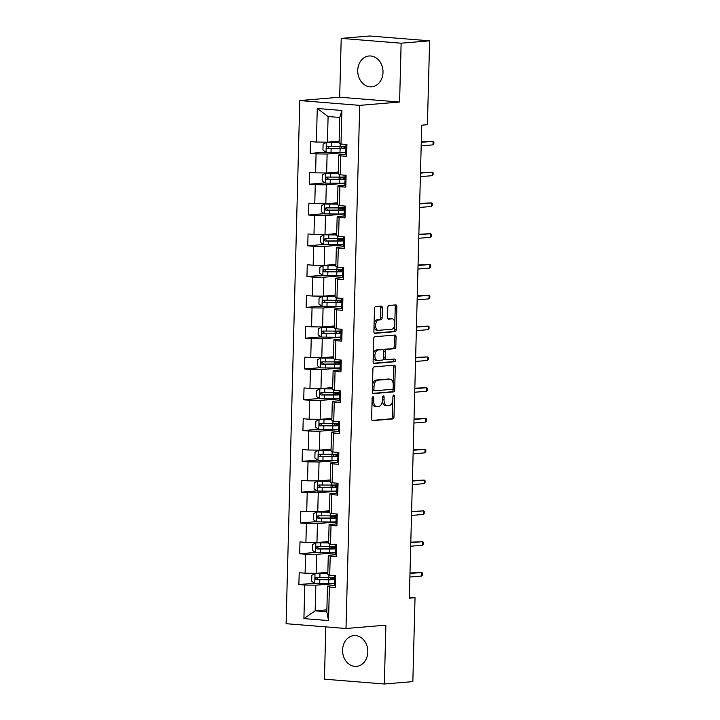 <?xml version="1.0" encoding="UTF-8"?>
<svg xmlns="http://www.w3.org/2000/svg" width="720" height="720" viewBox="0 0 720 720"><rect width="100%" height="100%" fill="white"/><g stroke="black" fill="none" stroke-linecap="round" stroke-linejoin="round"><path stroke-width="1.08" d="M372.96 396.774A1.359 0.783 94.6 0 0 372.141 398.196L371.601 418.779A1.944 1.116 94.6 0 0 372.564 420.624A1.944 1.116 94.6 0 0 372.672 420.624L392.805 418.941A1.944 1.116 94.6 0 0 393.975 416.907L394.515 396.324A1.359 0.783 94.6 0 0 393.84 395.028A1.359 0.783 94.6 0 0 393.768 395.028A1.359 0.783 94.6 0 0 392.949 396.45L392.877 399.114A6.219 3.564 94.6 0 1 389.133 405.621L387.459 405.756A6.219 3.564 94.6 0 1 387.126 405.756A6.219 3.564 94.6 0 1 384.039 399.852L384.111 397.188A1.359 0.783 94.6 0 0 383.436 395.901A1.359 0.783 94.6 0 0 383.364 395.901A1.359 0.783 94.6 0 0 382.545 397.323L382.473 399.987A6.219 3.564 94.6 0 1 378.738 406.485L377.055 406.629A6.219 3.564 94.6 0 1 376.722 406.629A6.219 3.564 94.6 0 1 373.644 400.725L373.707 398.061A1.359 0.783 94.6 0 0 373.032 396.774A1.359 0.783 94.6 0 0 372.96 396.774M357.741 70.38A15.453 12.618 -94.8 0 0 371.655 86.787A15.453 12.618 -94.8 0 0 383.004 72.405A15.453 12.618 -94.8 0 0 369.081 55.998A15.453 12.618 -94.8 0 0 357.741 70.38M342.567 649.98A15.453 12.618 -94.8 0 0 356.481 666.387A15.453 12.618 -94.8 0 0 367.821 652.005A15.453 12.618 -94.8 0 0 353.907 635.598A15.453 12.618 -94.8 0 0 342.567 649.98M382.374 307.962A1.944 1.116 94.6 0 0 381.411 306.117A1.944 1.116 94.6 0 0 381.303 306.117L375.66 306.594A1.944 1.116 94.6 0 0 374.49 308.619L373.887 331.488A1.944 1.116 94.6 0 0 374.85 333.333A1.944 1.116 94.6 0 0 374.958 333.333L395.091 331.65A1.944 1.116 94.6 0 0 396.261 329.616L396.864 306.747A1.944 1.116 94.6 0 0 395.901 304.902A1.944 1.116 94.6 0 0 395.793 304.902L388.971 305.478A1.944 1.116 94.6 0 0 387.801 307.512L387.54 317.295A1.944 1.116 94.6 0 0 388.503 319.14A1.944 1.116 94.6 0 0 388.611 319.14L391.995 318.852A5.202 2.979 94.6 0 1 392.274 318.852A5.202 2.979 94.6 0 1 394.839 324.036A5.202 2.979 94.6 0 1 391.725 329.22L378.468 330.327A5.202 2.979 94.6 0 1 378.189 330.327A5.202 2.979 94.6 0 1 375.624 325.152A5.202 2.979 94.6 0 1 378.738 319.968L380.952 319.779A1.944 1.116 94.6 0 0 382.122 317.745L382.374 307.962L380.754 307.836A1.944 1.116 94.6 0 0 380.25 306.207M399.591 102.033L401.13 43.2L429.615 40.815L369.702 36L341.217 38.385L339.678 97.218L299.79 100.557L359.703 105.372L399.591 102.033L339.678 97.218M325.809 626.886L324.432 679.185L384.345 684L385.884 625.167L346.005 628.506L359.703 105.372M384.345 684L412.839 681.615L415.035 597.717L409.356 597.258M429.615 40.815L427.419 124.713L421.722 125.19L409.338 598.194L415.035 597.717M374.076 366.858A1.944 1.116 94.6 0 0 372.915 368.883L372.312 391.752A1.944 1.116 94.6 0 0 373.275 393.597A1.944 1.116 94.6 0 0 373.383 393.597L393.516 391.905A1.944 1.116 94.6 0 0 394.686 389.88L395.28 367.011A1.944 1.116 94.6 0 0 394.317 365.166A1.944 1.116 94.6 0 0 394.218 365.166L374.076 366.858M373.104 361.62L373.698 338.751A1.944 1.116 94.6 0 1 374.868 336.726L395.001 335.034A1.944 1.116 94.6 0 1 395.109 335.034A1.944 1.116 94.6 0 1 396.072 336.879L395.811 346.671A1.944 1.116 94.6 0 1 394.641 348.696L386.478 349.38A1.944 1.116 94.6 0 0 385.308 351.414L385.137 357.903A1.944 1.116 94.6 0 0 386.1 359.748A1.944 1.116 94.6 0 0 386.208 359.748L394.713 359.037A1.359 0.783 94.6 0 1 394.785 359.037A1.359 0.783 94.6 0 1 395.451 360.396A1.359 0.783 94.6 0 1 394.641 361.746L374.166 363.465A1.944 1.116 94.6 0 1 374.067 363.465A1.944 1.116 94.6 0 1 373.104 361.62M299.79 100.557L286.092 623.691L346.005 628.506M325.845 152.1L310.167 153.414L316.08 153.891L315.585 172.845L309.672 172.368L309.366 184.212L315.279 184.689L314.775 203.643L308.871 203.166L308.556 215.01L314.469 215.487L313.974 234.432L308.061 233.964L307.755 245.808L313.659 246.276L313.164 265.23L307.26 264.753L306.945 276.597L312.858 277.074L312.363 296.028L306.45 295.551L306.135 307.395L312.048 307.872L311.553 326.826L305.64 326.349L305.334 338.193L311.247 338.67L310.743 357.624L304.839 357.147L304.524 368.991L310.437 369.468L309.942 388.413L304.029 387.945L303.723 399.789L309.627 400.257L309.132 419.211L303.228 418.734L302.913 430.578L308.826 431.055L308.331 450.009L302.418 449.532L302.103 461.376L308.016 461.853L307.521 480.807L301.608 480.33L301.302 492.174L307.215 492.651L306.711 511.605L300.807 511.128L300.492 522.972L306.405 523.449L305.91 542.394L299.997 541.926L299.691 553.77L305.595 554.238L305.1 573.192L299.196 572.715L298.881 584.559L304.794 585.036L303.912 618.597L328.527 620.577L326.817 611.775L327.483 586.116L335.367 585.459M310.167 153.414L310.482 141.57L316.395 142.047L317.268 108.486L341.883 110.466L341.001 144.027L346.914 144.504L346.608 156.348L340.695 155.871L340.2 174.825L346.104 175.293L345.798 187.137L339.885 186.669L339.39 205.614L345.303 206.091L344.988 217.935L339.084 217.458L338.589 236.412L344.493 236.889L344.187 248.733L338.274 248.256L337.779 267.21L343.692 267.687L343.377 279.531L337.473 279.054L336.969 298.008L342.882 298.485L342.576 310.329L336.663 309.852L336.168 328.806L342.072 329.274L341.766 341.118L335.853 340.65L335.358 359.595L341.271 360.072L340.956 371.916L335.052 371.439L334.557 390.393L340.461 390.87L340.155 402.714L334.242 402.237L333.747 421.191L339.66 421.668L339.345 433.512L333.441 433.035L332.937 451.989L338.85 452.466L338.544 464.31L332.631 463.833L332.136 482.787L338.04 483.255L337.734 495.099L331.821 494.631L331.326 513.576L337.239 514.053L336.924 525.897L331.02 525.42L330.525 544.374L336.429 544.851L336.123 556.695L330.21 556.218L329.715 575.172L335.628 575.649L335.313 587.493L329.4 587.016L328.527 620.577M338.328 171.999L326.619 172.98L327.114 154.026L345.717 152.469M346.662 154.305L338.778 154.971L338.283 173.916L340.2 174.825M327.114 154.026L316.08 153.891M326.619 172.98L315.585 172.845M340.695 155.871L338.778 154.971M337.527 202.797L325.818 203.778L326.313 184.824L344.907 183.267M345.852 185.103L337.968 185.76L337.473 204.714L339.39 205.614M326.313 184.824L315.279 184.689M325.818 203.778L314.775 203.643M339.885 186.669L337.968 185.76M336.717 233.595L325.008 234.576L325.503 215.622L344.106 214.065M345.042 215.901L337.167 216.558L336.663 235.512L338.589 236.412M325.503 215.622L314.469 215.487M325.008 234.576L313.974 234.432M339.084 217.458L337.167 216.558M335.907 264.393L324.198 265.374L324.702 246.42L343.296 244.863M344.241 246.699L336.357 247.356L335.862 266.31L337.779 267.21M324.702 246.42L313.659 246.276M324.198 265.374L313.164 265.23M338.274 248.256L336.357 247.356M335.106 295.182L323.397 296.163L323.892 277.218L342.495 275.661M343.431 277.488L335.547 278.154L335.052 297.108L336.969 298.008M323.892 277.218L312.858 277.074M323.397 296.163L312.363 296.028M337.473 279.054L335.547 278.154M334.296 325.98L322.587 326.961L323.082 308.007L341.685 306.45M342.63 308.286L334.746 308.952L334.251 327.897L336.168 328.806M323.082 308.007L312.048 307.872M322.587 326.961L311.553 326.826M336.663 309.852L334.746 308.952M333.495 356.778L321.786 357.759L322.281 338.805L340.875 337.248M341.82 339.084L333.936 339.741L333.441 358.695L335.358 359.595M322.281 338.805L311.247 338.67M321.786 357.759L310.743 357.624M335.853 340.65L333.936 339.741M332.685 387.576L320.976 388.557L321.471 369.603L340.074 368.046M341.01 369.882L333.135 370.539L332.631 389.493L334.557 390.393M321.471 369.603L310.437 369.468M320.976 388.557L309.942 388.413M335.052 371.439L333.135 370.539M331.875 418.374L320.166 419.355L320.661 400.401L339.264 398.844M340.209 400.68L332.325 401.337L331.83 420.291L333.747 421.191M320.661 400.401L309.627 400.257M320.166 419.355L309.132 419.211M334.242 402.237L332.325 401.337M331.074 449.172L319.365 450.144L319.86 431.199L338.463 429.642M339.399 431.478L331.515 432.135L331.02 451.089L332.937 451.989M319.86 431.199L308.826 431.055M319.365 450.144L308.331 450.009M333.441 433.035L331.515 432.135M330.264 479.961L318.555 480.942L319.05 461.997L337.653 460.431M338.598 462.267L330.714 462.933L330.219 481.878L332.136 482.787M319.05 461.997L308.016 461.853M318.555 480.942L307.521 480.807M332.631 463.833L330.714 462.933M329.463 510.759L317.754 511.74L318.249 492.786L336.843 491.229M337.788 493.065L329.904 493.722L329.409 512.676L331.326 513.576M318.249 492.786L307.215 492.651M317.754 511.74L306.711 511.605M331.821 494.631L329.904 493.722M328.653 541.557L316.944 542.538L317.439 523.584L336.042 522.027M336.978 523.863L329.094 524.52L328.599 543.474L330.525 544.374M317.439 523.584L306.405 523.449M316.944 542.538L305.91 542.394M331.02 525.42L329.094 524.52M327.843 572.355L316.134 573.336L316.629 554.382L335.232 552.825M336.177 554.661L328.293 555.318L327.798 574.272L329.715 575.172M316.629 554.382L305.595 554.238M316.134 573.336L305.1 573.192M330.21 556.218L328.293 555.318M326.862 609.858L315.153 610.839L315.828 585.18L334.431 583.623M315.828 585.18L304.794 585.036M326.817 611.775L315.153 610.839L303.912 618.597M329.4 587.016L327.483 586.116M401.13 43.2L341.217 38.385M341.001 144.027L339.084 143.118L339.759 117.459L328.095 116.523L327.429 142.182L339.138 141.201M341.883 110.466L339.759 117.459M328.095 116.523L317.268 108.486M327.429 142.182L316.395 142.047M314.559 583.254L298.881 584.559M315.369 552.456L299.691 553.77M316.17 521.658L300.492 522.972M316.98 490.86L301.302 492.174M317.781 460.062L302.103 461.376M318.591 429.273L302.913 430.578M319.401 398.475L303.723 399.789M320.202 367.677L304.524 368.991M321.012 336.879L305.334 338.193M321.813 306.081L306.135 307.395M322.623 275.292L306.945 276.597M323.433 244.494L307.755 245.808M324.234 213.696L308.556 215.01M325.044 182.898L309.366 184.212M372.051 401.724A6.219 3.564 94.6 0 0 375.102 406.503L376.722 406.629M382.437 400.644A6.219 3.564 94.6 0 0 385.506 405.63L387.126 405.756M372.114 420.408L391.185 418.815A1.944 1.116 94.6 0 0 392.355 416.781L392.787 400.257M393.219 383.94L393.66 366.885A1.944 1.116 94.6 0 0 393.156 365.256M372.825 393.372L391.896 391.779A1.944 1.116 94.6 0 0 393.066 389.745L393.102 388.404M373.932 389.484A1.359 0.783 94.6 0 0 374.607 390.78A1.359 0.783 94.6 0 0 374.679 390.78L392.355 389.304A1.359 0.783 94.6 0 0 393.174 387.882L393.246 385.065A6.219 3.564 94.6 0 0 390.168 379.17A6.219 3.564 94.6 0 0 389.826 379.17L377.748 380.178A6.219 3.564 94.6 0 0 374.004 386.676L373.932 389.484L372.375 389.367M372.357 389.871A1.359 0.783 94.6 0 0 372.987 390.645A1.359 0.783 94.6 0 0 373.059 390.645L374.535 390.771M390.168 379.17L388.548 379.035A6.219 3.564 94.6 0 0 388.206 379.035L389.826 379.17M372.474 385.407A6.219 3.564 94.6 0 1 376.128 380.052L388.206 379.035M383.715 350.991A1.944 1.116 94.6 0 1 384.858 349.254L393.03 348.57A1.944 1.116 94.6 0 0 394.191 346.536L394.452 336.753A1.944 1.116 94.6 0 0 393.939 335.124M383.553 358.326A1.944 1.116 94.6 0 0 384.48 359.622A1.944 1.116 94.6 0 0 384.588 359.622L386.001 359.73M373.608 363.24L393.021 361.62A1.359 0.783 94.6 0 0 393.786 360.63A1.359 0.783 94.6 0 0 393.552 359.136M378.009 350.091A5.202 2.979 94.6 0 0 374.886 355.284A5.202 2.979 94.6 0 0 377.451 360.459A5.202 2.979 94.6 0 0 377.739 360.459L382.401 360.063A1.944 1.116 94.6 0 0 383.571 358.038L383.742 351.54A1.944 1.116 94.6 0 0 382.779 349.704A1.944 1.116 94.6 0 0 382.68 349.704L376.389 349.965A5.202 2.979 94.6 0 0 373.275 355.113M373.257 355.671A5.202 2.979 94.6 0 0 375.831 360.324L377.451 360.459M381.267 349.587A1.944 1.116 94.6 0 0 381.159 349.569A1.944 1.116 94.6 0 0 381.06 349.569L382.68 349.704M376.389 349.965L381.06 349.569M374.076 324.225A5.202 2.979 94.6 0 1 377.118 319.833L379.332 319.653A1.944 1.116 94.6 0 0 380.502 317.619L380.754 307.836M374.022 326.295A5.202 2.979 94.6 0 0 376.569 330.201L378.189 330.327M390.933 318.771A5.202 2.979 94.6 0 0 390.654 318.726A5.202 2.979 94.6 0 0 390.375 318.726L391.995 318.852M388.053 318.915L390.375 318.726M394.821 322.758L395.244 306.621A1.944 1.116 94.6 0 0 394.731 304.992M374.4 333.117L393.471 331.515A1.944 1.116 94.6 0 0 394.641 329.481L394.767 324.828M327.816 573.498L315.099 573.579L311.814 575.298L311.661 581.22L314.847 583.452L328.707 583.578A15.156 1.17 1.5 0 0 334.431 583.416M315.099 573.579L327.807 573.714M334.593 577.296A15.156 1.17 -178.5 0 1 328.869 577.458L316.359 577.413C314.901 578.124 314.883 578.907 316.296 579.789L328.806 579.825A15.156 1.17 1.5 0 0 335.52 579.6M332.937 579.465L332.964 578.232A12.573 0.972 -178.5 0 1 334.566 578.466M335.538 579.114A12.573 0.972 -178.5 0 1 327.861 579.618L317.934 579.645L316.791 578.025M331.992 577.413L334.575 578.115M332.964 578.232L330.318 577.917A7.227 0.558 -178.5 0 1 328.68 577.521A7.227 0.558 -178.5 0 1 328.725 577.458M335.376 585.072L334.395 584.811L334.494 581.076M335.511 580.014A15.156 1.17 1.5 0 0 334.809 580.311L334.494 581.058L335.475 581.319M335.538 578.952L334.557 578.691L334.638 575.568L334.557 578.691M421.713 576.027L422.568 575.064L422.622 573.093L421.803 572.472L421.713 576.027L409.887 577.017M409.986 573.462L421.803 572.472L409.995 572.985M328.626 542.7L315.909 542.781L312.615 544.5L312.462 550.422L315.648 552.654L329.517 552.78A15.156 1.17 1.5 0 0 335.241 552.618M315.909 542.781L328.617 542.916M335.403 546.507A15.156 1.17 -178.5 0 1 329.679 546.66L317.169 546.624C315.711 547.326 315.693 548.118 317.106 548.991L329.616 549.027A15.156 1.17 1.5 0 0 336.33 548.802M333.738 548.667L333.774 547.434A12.573 0.972 -178.5 0 1 335.367 547.668M336.339 548.316A12.573 0.972 -178.5 0 1 328.671 548.82L318.744 548.856L317.592 547.227M332.802 546.615L335.376 547.317M333.774 547.434L331.119 547.119A7.227 0.558 -178.5 0 1 329.49 546.723A7.227 0.558 -178.5 0 1 329.526 546.66M329.427 511.902L316.629 512.028L313.425 513.702L313.272 519.624L316.458 521.856L330.327 521.982A15.156 1.17 1.5 0 0 336.042 521.829M316.719 511.992L329.427 512.118M336.204 515.709A15.156 1.17 -178.5 0 1 330.48 515.862L317.97 515.826C316.521 516.528 316.494 517.32 317.907 518.193L330.426 518.238A15.156 1.17 1.5 0 0 337.131 518.004M334.548 517.869L334.575 516.636A12.573 0.972 -178.5 0 1 336.177 516.879M337.149 517.527A12.573 0.972 -178.5 0 1 329.472 518.022L319.554 518.058L318.402 516.429M333.612 515.817L336.186 516.519M334.575 516.636L331.929 516.321A7.227 0.558 -178.5 0 1 330.291 515.925A7.227 0.558 -178.5 0 1 330.336 515.862M336.186 554.274L335.205 554.004L335.304 550.269L336.285 550.53M336.321 549.216A15.156 1.17 1.5 0 0 335.619 549.513L335.205 554.013M336.348 548.154L335.367 547.893L335.448 544.77L335.367 547.893M422.514 545.229L423.369 544.266L423.423 542.295L422.613 541.683L422.514 545.229L410.697 546.219M410.787 542.673L422.613 541.683L410.805 542.187M336.987 523.485L336.006 523.215L336.105 519.48L337.086 519.732M337.122 518.418A15.156 1.17 1.5 0 0 336.429 518.715L336.006 523.215M337.149 517.365L336.168 517.095L336.249 513.972L336.168 517.095M423.324 514.44L424.179 513.468L424.233 511.497L423.414 510.885L423.324 514.44L411.507 515.43M411.597 511.875L423.414 510.885L411.606 511.398M330.237 481.113L317.52 481.194L314.235 482.904L314.073 488.826L317.268 491.058L331.128 491.193A15.156 1.17 1.5 0 0 336.852 491.031M317.52 481.194L330.228 481.32M337.014 484.911A15.156 1.17 -178.5 0 1 331.29 485.073L318.78 485.028C317.322 485.73 317.304 486.522 318.717 487.395L331.227 487.44A15.156 1.17 1.5 0 0 337.941 487.206M335.349 487.08L335.385 485.847A12.573 0.972 -178.5 0 1 336.978 486.081M337.95 486.729A12.573 0.972 -178.5 0 1 330.282 487.233L320.355 487.26L319.203 485.631M334.413 485.019L336.987 485.721M335.385 485.847L332.739 485.523A7.227 0.558 -178.5 0 1 331.101 485.127A7.227 0.558 -178.5 0 1 331.146 485.073M331.038 450.315L318.33 450.396L315.036 452.106L314.883 458.028L318.069 460.269L331.938 460.395A15.156 1.17 1.5 0 0 337.662 460.233M318.33 450.396L331.038 450.531M337.815 454.113A15.156 1.17 -178.5 0 1 332.1 454.275L319.581 454.23C318.132 454.932 318.114 455.724 319.527 456.597L332.037 456.642A15.156 1.17 1.5 0 0 338.751 456.417M336.159 456.282L336.195 455.049A12.573 0.972 -178.5 0 1 337.788 455.283M338.76 455.931A12.573 0.972 -178.5 0 1 331.083 456.435L321.165 456.462L320.013 454.833M335.223 454.221L337.797 454.923M336.195 455.049L333.54 454.725A7.227 0.558 -178.5 0 1 331.911 454.329A7.227 0.558 -178.5 0 1 331.947 454.275M331.848 419.517L319.131 419.598L315.846 421.317L315.693 427.239L318.879 429.471L332.739 429.597A15.156 1.17 1.5 0 0 338.463 429.435M319.131 419.598L331.839 419.733M338.625 423.315A15.156 1.17 -178.5 0 1 332.901 423.477L320.391 423.432C318.933 424.143 318.915 424.926 320.328 425.808L332.838 425.844A15.156 1.17 1.5 0 0 339.552 425.619M336.969 425.484L336.996 424.251A12.573 0.972 -178.5 0 1 338.598 424.485M339.57 425.133A12.573 0.972 -178.5 0 1 331.893 425.637L321.966 425.664L320.823 424.044M336.033 423.432L338.607 424.134M336.996 424.251L334.35 423.936A7.227 0.558 -178.5 0 1 332.712 423.531A7.227 0.558 -178.5 0 1 332.757 423.477M337.797 492.687L336.816 492.426L336.915 488.682M337.932 487.62A15.156 1.17 1.5 0 0 337.23 487.917L336.915 488.673L337.896 488.934M337.959 486.567L336.978 486.306L337.059 483.183L336.978 486.306M424.134 483.642L424.989 482.679L425.034 480.699L424.224 480.087L424.134 483.642L412.308 484.632M412.398 481.077L424.224 480.087L412.416 480.6M338.607 461.889L337.626 461.628L337.716 457.875L338.706 458.136M338.733 456.831A15.156 1.17 1.5 0 0 338.04 457.128L337.626 461.628M338.76 455.769L337.779 455.508L337.869 452.385L337.779 455.508M424.935 452.844L425.79 451.881L425.844 449.901L425.034 449.289L424.935 452.844L413.118 453.834M413.208 450.279L425.034 449.289L413.217 449.802M339.408 431.091L338.427 430.821L338.526 427.095L339.507 427.338M339.543 426.033A15.156 1.17 1.5 0 0 338.841 426.33L338.427 430.83M339.57 424.971L338.589 424.71L338.67 421.587L338.589 424.71M425.745 422.046L426.6 421.083L426.654 419.112L425.835 418.491L425.745 422.046L413.919 423.036M414.018 419.481L425.835 418.491L414.027 419.004M332.658 388.719L319.941 388.8L316.647 390.519L316.494 396.441L319.68 398.673L333.549 398.799A15.156 1.17 1.5 0 0 339.273 398.637M319.941 388.8L332.649 388.935M339.435 392.517A15.156 1.17 -178.5 0 1 333.711 392.679L321.201 392.643C319.743 393.345 319.725 394.137 321.138 395.01L333.648 395.046A15.156 1.17 1.5 0 0 340.362 394.821M337.77 394.686L337.806 393.453A12.573 0.972 -178.5 0 1 339.399 393.687M340.371 394.335A12.573 0.972 -178.5 0 1 332.703 394.839L322.776 394.875L321.624 393.246M336.834 392.634L339.408 393.336M337.806 393.453L335.151 393.138A7.227 0.558 -178.5 0 1 333.522 392.742A7.227 0.558 -178.5 0 1 333.567 392.679M340.218 400.293L339.237 400.032L339.336 396.297M340.353 395.235A15.156 1.17 1.5 0 0 339.651 395.532L339.336 396.279L340.317 396.549M340.38 394.173L339.399 393.912L339.48 390.789L339.399 393.912M426.546 391.248L427.401 390.285L427.455 388.314L426.645 387.702L426.546 391.248L414.729 392.238M414.819 388.692L426.645 387.702L414.837 388.206M333.459 357.921L320.661 358.047L317.457 359.721L317.304 365.643L320.49 367.875L334.359 368.001A15.156 1.17 1.5 0 0 340.074 367.848M320.751 358.011L333.459 358.137M340.236 361.728A15.156 1.17 -178.5 0 1 334.512 361.881L322.002 361.845C320.553 362.547 320.526 363.339 321.939 364.212L334.458 364.257A15.156 1.17 1.5 0 0 341.163 364.023M338.58 363.888L338.607 362.655A12.573 0.972 -178.5 0 1 340.209 362.898M341.181 363.546A12.573 0.972 -178.5 0 1 333.504 364.041L323.586 364.077L322.434 362.448M337.644 361.836L340.218 362.538M338.607 362.655L335.961 362.34A7.227 0.558 -178.5 0 1 334.323 361.944A7.227 0.558 -178.5 0 1 334.368 361.881M341.019 369.504L340.038 369.234L340.137 365.49L341.118 365.751M341.154 364.437A15.156 1.17 1.5 0 0 340.461 364.734L340.038 369.234M341.181 363.384L340.2 363.114L340.281 359.991L340.2 363.114M427.356 360.459L428.211 359.487L428.265 357.516L427.446 356.904L427.356 360.459L415.539 361.449M415.629 357.894L427.446 356.904L415.638 357.408M334.269 327.132L321.471 327.249L318.267 328.923L318.105 334.845L321.3 337.077L335.16 337.212A15.156 1.17 1.5 0 0 340.884 337.05M321.552 327.213L334.26 327.339M341.046 330.93A15.156 1.17 -178.5 0 1 335.322 331.092L322.812 331.047C321.354 331.749 321.336 332.541 322.749 333.414L335.259 333.459A15.156 1.17 1.5 0 0 341.973 333.225M339.381 333.099L339.417 331.866A12.573 0.972 -178.5 0 1 341.01 332.1M341.982 332.748A12.573 0.972 -178.5 0 1 334.314 333.252L324.387 333.279L323.235 331.65M338.445 331.038L341.019 331.74M339.417 331.866L336.771 331.542A7.227 0.558 -178.5 0 1 335.133 331.146A7.227 0.558 -178.5 0 1 335.178 331.092M341.829 338.706L340.848 338.427L340.947 334.701L341.928 334.953M341.964 333.639A15.156 1.17 1.5 0 0 341.262 333.936L340.848 338.445M341.991 332.586L341.01 332.325L341.091 329.202L341.01 332.325M428.166 329.661L429.021 328.698L429.066 326.718L428.256 326.106L428.166 329.661L416.34 330.651M416.43 327.096L428.256 326.106L416.448 326.619M335.07 296.334L322.362 296.415L319.068 298.125L318.915 304.047L322.101 306.288L335.97 306.414A15.156 1.17 1.5 0 0 341.694 306.252M322.362 296.415L335.07 296.55M341.847 300.132A15.156 1.17 -178.5 0 1 336.132 300.294L323.622 300.249C322.164 300.951 322.146 301.743 323.559 302.616L336.069 302.661A15.156 1.17 1.5 0 0 342.783 302.436M340.191 302.301L340.227 301.068A12.573 0.972 -178.5 0 1 341.82 301.302M342.792 301.95A12.573 0.972 -178.5 0 1 335.124 302.454L325.197 302.481L324.045 300.852M339.255 300.24L341.829 300.942M340.227 301.068L337.572 300.744A7.227 0.558 -178.5 0 1 335.943 300.348A7.227 0.558 -178.5 0 1 335.979 300.294M342.639 307.908L341.658 307.647L341.748 303.894L342.738 304.155M342.765 302.85A15.156 1.17 1.5 0 0 342.072 303.147L341.757 303.885M342.792 301.788L341.811 301.527L341.901 298.404L341.811 301.527M428.967 298.863L429.822 297.9L429.876 295.92L429.066 295.308L428.967 298.863L417.15 299.853M417.24 296.298L429.066 295.308L417.249 295.821M335.88 265.536L323.163 265.617L319.878 267.336L319.725 273.258L322.911 275.49L336.771 275.616A15.156 1.17 1.5 0 0 342.495 275.454M323.163 265.617L335.871 265.752M342.657 269.334A15.156 1.17 -178.5 0 1 336.933 269.496L324.423 269.451C322.965 270.162 322.947 270.945 324.36 271.827L336.87 271.863A15.156 1.17 1.5 0 0 343.584 271.638M341.001 271.503L341.028 270.27A12.573 0.972 -178.5 0 1 342.63 270.504M343.602 271.152A12.573 0.972 -178.5 0 1 335.925 271.656L325.998 271.683L324.855 270.063M340.065 269.451L342.639 270.153M341.028 270.27L338.382 269.955A7.227 0.558 -178.5 0 1 336.744 269.55A7.227 0.558 -178.5 0 1 336.789 269.496M343.44 277.11L342.459 276.84L342.558 273.096L343.539 273.357M343.575 272.052A15.156 1.17 1.5 0 0 342.873 272.349L342.459 276.849M343.602 270.99L342.621 270.729L342.702 267.606L342.621 270.729M429.777 268.065L430.632 267.102L430.686 265.131L429.867 264.51L429.777 268.065L417.951 269.055M418.05 265.5L429.867 264.51L418.059 265.023M336.69 234.738L323.973 234.819L320.679 236.538L320.526 242.46L323.712 244.692L337.581 244.818A15.156 1.17 1.5 0 0 343.305 244.656M323.973 234.819L336.681 234.954M343.467 238.536A15.156 1.17 -178.5 0 1 337.743 238.698L325.233 238.662C323.775 239.364 323.757 240.156 325.17 241.029L337.68 241.065A15.156 1.17 1.5 0 0 344.394 240.84M341.802 240.705L341.838 239.472A12.573 0.972 -178.5 0 1 343.431 239.706M344.403 240.354A12.573 0.972 -178.5 0 1 336.735 240.858L326.808 240.894L325.656 239.265M340.866 238.653L343.44 239.355M341.838 239.472L339.183 239.157A7.227 0.558 -178.5 0 1 337.554 238.761A7.227 0.558 -178.5 0 1 337.599 238.698M344.25 246.312L343.269 246.051L343.368 242.316M344.385 241.254A15.156 1.17 1.5 0 0 343.683 241.551L343.368 242.298L344.349 242.568M344.412 240.192L343.431 239.931L343.512 236.808L343.431 239.931M430.578 237.267L431.433 236.304L431.487 234.333L430.677 233.721L430.578 237.267L418.761 238.257M418.851 234.711L430.677 233.721L418.869 234.225M337.491 203.94L324.702 204.066L321.489 205.74L321.336 211.662L324.522 213.894L338.391 214.02A15.156 1.17 1.5 0 0 344.106 213.867M324.783 204.03L337.491 204.156M344.268 207.747A15.156 1.17 -178.5 0 1 338.544 207.9L326.034 207.864C324.585 208.566 324.558 209.358 325.971 210.231L338.49 210.276A15.156 1.17 1.5 0 0 345.195 210.042M342.612 209.907L342.639 208.674A12.573 0.972 -178.5 0 1 344.241 208.917M345.213 209.565A12.573 0.972 -178.5 0 1 337.536 210.06L327.618 210.096L326.466 208.467M341.676 207.855L344.25 208.557M342.639 208.674L339.993 208.359A7.227 0.558 -178.5 0 1 338.364 207.963A7.227 0.558 -178.5 0 1 338.4 207.9M345.051 215.523L344.07 215.253L344.169 211.509L345.15 211.77M345.186 210.456A15.156 1.17 1.5 0 0 344.493 210.753L344.07 215.253M345.213 209.403L344.232 209.133L344.313 206.01L344.232 209.133M431.388 206.478L432.243 205.506L432.297 203.535L431.478 202.923L431.388 206.478L419.571 207.468M419.661 203.913L431.478 202.923L419.67 203.427M338.301 173.151L325.503 173.268L322.299 174.942L322.137 180.864L325.332 183.096L339.192 183.231A15.156 1.17 1.5 0 0 344.916 183.069M325.584 173.232L338.292 173.358M345.078 176.949A15.156 1.17 -178.5 0 1 339.354 177.111L326.844 177.066C325.386 177.768 325.368 178.56 326.781 179.433L339.291 179.478A15.156 1.17 1.5 0 0 346.005 179.244M343.413 179.109L343.449 177.885A12.573 0.972 -178.5 0 1 345.042 178.119M346.014 178.767A12.573 0.972 -178.5 0 1 338.346 179.262L328.419 179.298L327.267 177.669M342.477 177.057L345.051 177.759M343.449 177.885L340.803 177.561A7.227 0.558 -178.5 0 1 339.165 177.165A7.227 0.558 -178.5 0 1 339.21 177.111M345.861 184.725L344.88 184.446L344.979 180.72L345.96 180.972M345.996 179.658A15.156 1.17 1.5 0 0 345.294 179.955L344.88 184.464M346.023 178.605L345.042 178.344L345.123 175.221L345.042 178.344M432.198 175.68L433.053 174.708L433.098 172.737L432.288 172.125L432.198 175.68L420.372 176.67M420.471 173.115L432.288 172.125L420.48 172.638M339.102 142.353L326.394 142.434L323.1 144.144L322.947 150.066L326.133 152.307L340.002 152.433A15.156 1.17 1.5 0 0 345.726 152.271M326.394 142.434L339.102 142.569M345.879 146.151A15.156 1.17 -178.5 0 1 340.164 146.313L327.654 146.268C326.196 146.97 326.178 147.762 327.591 148.635L340.101 148.68A15.156 1.17 1.5 0 0 346.815 148.455M344.223 148.32L344.259 147.087A12.573 0.972 -178.5 0 1 345.852 147.321M346.824 147.969A12.573 0.972 -178.5 0 1 339.156 148.473L329.229 148.5L328.077 146.871M343.287 146.259L345.861 146.961M344.259 147.087L341.604 146.763A7.227 0.558 -178.5 0 1 339.975 146.367A7.227 0.558 -178.5 0 1 340.011 146.313M346.671 153.927L345.69 153.666L345.789 149.922M346.797 148.869A15.156 1.17 1.5 0 0 346.104 149.166L345.78 149.913L346.77 150.174M346.824 147.807L345.843 147.546L345.933 144.423L345.843 147.546M432.999 144.882L433.854 143.919L433.908 141.939L433.098 141.327L432.999 144.882L421.182 145.872M421.272 142.317L433.098 141.327L421.29 141.84M372.078 400.599L373.644 400.725M382.563 397.071L384.111 397.188M382.482 399.735L384.039 399.852M392.967 396.198L394.515 396.324M392.355 416.781L393.975 416.907M391.185 418.815L392.805 418.941M372.168 397.935L373.707 398.061M393.66 366.885L395.28 367.011M393.066 389.745L394.686 389.88M391.896 391.779L393.516 391.905M376.128 380.052L377.748 380.178M372.447 386.55L374.004 386.676M394.452 336.753L396.072 336.879M394.191 346.536L395.811 346.671M393.03 348.57L394.641 348.696M384.858 349.254L386.478 349.38M383.742 351.288L385.308 351.414M383.58 357.777L385.137 357.903M393.021 361.62L394.641 361.746M380.502 317.619L382.122 317.745M379.332 319.653L380.952 319.779M377.118 319.833L378.738 319.968M395.244 306.621L396.864 306.747M394.641 329.481L396.261 329.616M393.471 331.515L395.091 331.65M315.018 573.624L314.766 583.398M328.806 579.825L328.707 583.578M330.273 579.582L330.318 577.917M328.941 574.812L328.869 577.458M319.815 579.87L319.716 583.623M319.977 573.75L319.878 577.503M317.934 579.645L316.296 579.789M315.828 542.826L315.567 552.6M329.616 549.027L329.517 552.78M331.083 548.784L331.119 547.119M329.751 544.014L329.679 546.66M320.616 549.072L320.517 552.825M320.778 542.952L320.679 546.705M318.744 548.856L317.106 548.991M316.629 512.028L316.377 521.802M330.426 518.238L330.327 521.982M331.884 517.986L331.929 516.321M330.552 513.216L330.48 515.862M321.426 518.274L321.327 522.027M321.588 512.154L321.489 515.907M319.554 518.058L317.907 518.193M317.439 481.239L317.187 491.004M331.227 487.44L331.128 491.193M332.694 487.197L332.739 485.523M331.362 482.418L331.29 485.073M322.236 487.476L322.137 491.229M322.389 481.356L322.29 485.109M320.355 487.26L318.717 487.395M318.249 450.441L317.988 460.206M332.037 456.642L331.938 460.395M333.495 456.399L333.54 454.725M332.163 451.62L332.1 454.275M323.037 456.687L322.938 460.431M323.199 450.567L323.1 454.311M321.165 456.462L319.527 456.597M319.05 419.643L318.798 429.417M332.838 425.844L332.739 429.597M334.305 425.601L334.35 423.936M332.973 420.831L332.901 423.477M323.847 425.889L323.748 429.642M324.009 419.769L323.91 423.522M321.966 425.664L320.328 425.808M319.86 388.845L319.599 398.619M333.648 395.046L333.549 398.799M335.115 394.803L335.151 393.138M333.783 390.033L333.711 392.679M324.648 395.091L324.549 398.844M324.81 388.971L324.711 392.724M322.776 394.875L321.138 395.01M320.661 358.047L320.409 367.821M334.458 364.257L334.359 368.001M335.916 364.005L335.961 362.34M334.584 359.235L334.512 361.881M325.458 364.293L325.359 368.046M325.62 358.173L325.521 361.926M323.586 364.077L321.939 364.212M321.471 327.249L321.219 337.023M335.259 333.459L335.16 337.212M336.726 333.216L336.771 331.542M335.394 328.437L335.322 331.092M326.268 333.495L326.169 337.248M326.421 327.375L326.322 331.128M324.387 333.279L322.749 333.414M322.281 296.46L322.02 306.225M336.069 302.661L335.97 306.414M337.527 302.418L337.572 300.744M336.195 297.639L336.132 300.294M327.069 302.706L326.97 306.45M327.231 296.586L327.132 300.33M325.197 302.481L323.559 302.616M323.082 265.662L322.83 275.436M336.87 271.863L336.771 275.616M338.337 271.62L338.382 269.955M337.005 266.85L336.933 269.496M327.879 271.908L327.78 275.652M328.041 265.788L327.942 269.541M325.998 271.683L324.36 271.827M323.892 234.864L323.631 244.638M337.68 241.065L337.581 244.818M339.147 240.822L339.183 239.157M337.815 236.052L337.743 238.698M328.68 241.11L328.581 244.863M328.842 234.99L328.743 238.743M326.808 240.894L325.17 241.029M324.702 204.066L324.441 213.84M338.49 210.276L338.391 214.02M339.948 210.024L339.993 208.359M338.616 205.254L338.544 207.9M329.49 210.312L329.391 214.065M329.652 204.192L329.553 207.945M327.618 210.096L325.971 210.231M325.503 173.268L325.251 183.042M339.291 179.478L339.192 183.231M340.758 179.235L340.803 177.561M339.426 174.456L339.354 177.111M330.3 179.514L330.201 183.267M330.453 173.394L330.354 177.147M328.419 179.298L326.781 179.433M326.313 142.479L326.052 152.244M340.101 148.68L340.002 152.433M341.559 148.437L341.604 146.763M340.227 143.658L340.164 146.313M331.101 148.725L331.002 152.469M331.263 142.605L331.164 146.349M329.229 148.5L327.591 148.635M372.987 390.645L374.607 390.78M384.48 359.622L386.1 359.748M381.159 349.569L382.779 349.704M390.654 318.726L392.274 318.852M328.68 577.521L328.626 579.609M334.494 581.058L334.395 584.811M329.49 546.723L329.436 548.82M330.291 515.925L330.237 518.022M331.101 485.127L331.047 487.224M331.911 454.329L331.857 456.426M332.712 423.531L332.658 425.628M336.915 488.673L336.816 492.426M333.522 392.742L333.468 394.83M339.336 396.279L339.237 400.032M334.323 361.944L334.269 364.041M335.133 331.146L335.079 333.243M335.943 300.348L335.889 302.445M341.748 303.894L341.658 307.647M336.744 269.55L336.69 271.647M337.554 238.761L337.5 240.849M343.368 242.298L343.269 246.051M338.364 207.963L338.301 210.06M339.165 177.165L339.111 179.262M339.975 146.367L339.921 148.464M345.78 149.913L345.69 153.666"/></g></svg>
